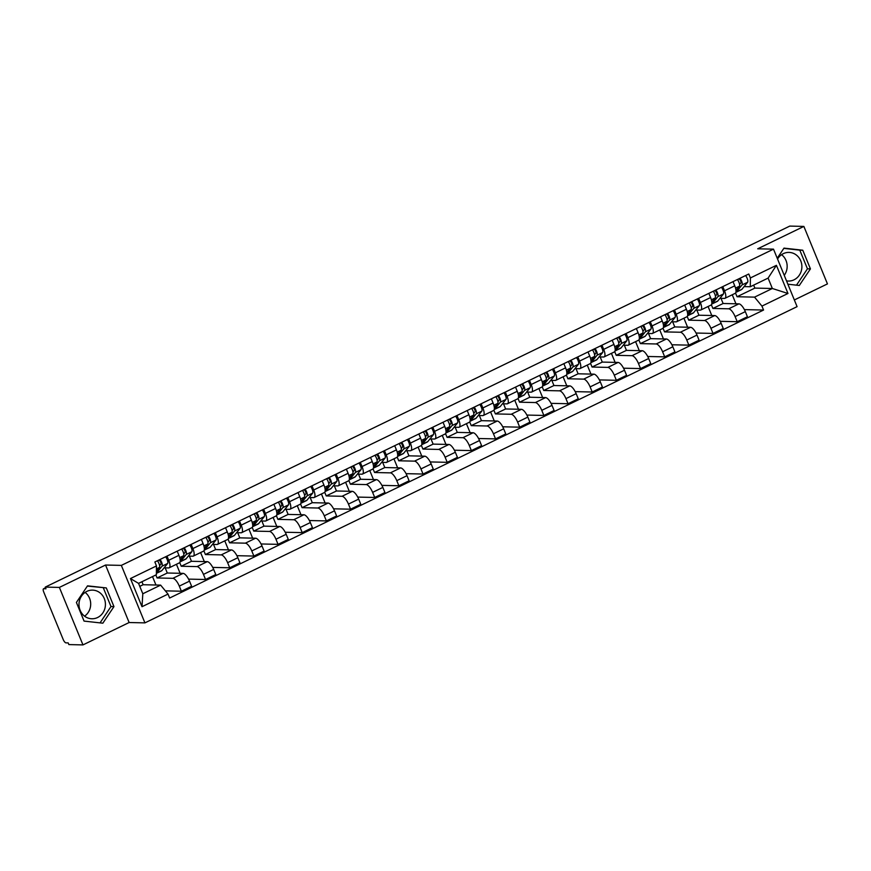 <?xml version="1.0" encoding="UTF-8"?>
<svg xmlns="http://www.w3.org/2000/svg" width="871" height="871" viewBox="0 0 871 871"><rect width="100%" height="100%" fill="white"/><g stroke="black" fill="none" stroke-linecap="round" stroke-linejoin="round"><path stroke-width="1.31" d="M97.574 617.528A14.328 13.217 -88.7 0 1 91.88 618.769A14.328 13.217 -88.7 0 1 79.239 607.305A14.328 13.217 -88.7 0 1 86.85 591.376A14.328 13.217 -88.7 0 1 92.533 590.124A14.328 13.217 -88.7 0 1 105.173 601.6A14.328 13.217 -88.7 0 1 97.574 617.528M777.553 259.035A14.328 13.217 -88.7 0 1 783.312 253.657A14.328 13.217 -88.7 0 1 788.995 252.405A14.328 13.217 -88.7 0 1 801.636 263.88A14.328 13.217 -88.7 0 1 794.036 279.809A14.328 13.217 -88.7 0 1 788.353 281.061A14.328 13.217 -88.7 0 1 786.513 280.876M794.341 299.962L827.45 283.902L803.868 226.416L789.779 226.09L45.281 587.098L59.38 587.413L82.963 644.91L129.126 622.525L144.924 622.874L797.085 306.646L773.502 249.15L121.341 565.388L105.543 565.029L59.38 587.413M82.963 644.91L68.863 644.584L68.178 642.907L65.978 642.863A3.669 1.285 -115.9 0 1 63.191 639.477L43.735 592.04A3.669 1.285 -115.9 0 1 43.55 588.774L45.575 587.794M781.581 254.68A14.328 13.217 -88.7 0 1 784.248 275.334M85.108 592.389A14.328 13.217 -88.7 0 1 84.574 616.178M803.868 226.416L757.705 248.801L773.502 249.15M45.597 587.838L43.779 588.72L45.978 588.774L45.281 587.098M155.855 574.98L157.074 577.963L172.872 578.322A8.449 2.951 64.1 0 1 179.295 586.107L181.386 591.224L191.609 586.259L189.519 581.153A8.449 2.951 -115.9 0 0 183.095 573.368L167.297 573.009L165.185 567.859M169.137 567.827L179.361 562.862A8.449 2.951 -115.9 0 0 178.925 555.339L168.702 560.293A8.449 2.951 64.1 0 1 169.137 567.827A8.449 2.951 64.1 0 1 168.604 567.936L164.129 567.827M168.702 560.293L166.992 556.112M155.963 585.018L152.512 576.602M165.359 590.854L181.386 591.224M178.925 555.339L177.216 551.158M179.731 562.568L181.244 566.248L197.042 566.607A8.449 2.951 64.1 0 1 203.455 574.392L205.556 579.498L215.779 574.544L213.678 569.427A8.449 2.951 -115.9 0 0 207.265 561.653L191.468 561.294L189.355 556.134M191.152 544.397L192.872 548.578A8.449 2.951 64.1 0 1 193.297 556.112A8.449 2.951 64.1 0 1 192.774 556.21L188.288 556.112M180.134 573.303L176.432 564.288M188.572 579.117L205.556 579.498M193.297 556.112L203.52 551.147A8.449 2.951 -115.9 0 0 203.095 543.624L201.375 539.432M203.901 550.853L205.404 554.533L221.201 554.892A8.449 2.951 64.1 0 1 227.625 562.677L229.715 567.783L239.939 562.829L237.848 557.712A8.449 2.951 -115.9 0 0 231.425 549.928L215.627 549.568L213.515 544.419M215.322 532.682L217.031 536.863A8.449 2.951 64.1 0 1 217.467 544.386A8.449 2.951 64.1 0 1 216.944 544.495L212.459 544.397M204.304 561.577L200.602 552.562M212.731 567.402L229.715 567.783M217.467 544.386L227.69 539.432A8.449 2.951 -115.9 0 0 227.266 531.898L225.545 527.717M228.06 539.127L229.574 542.818L245.372 543.166A8.449 2.951 64.1 0 1 251.784 550.951L253.886 556.068L264.109 551.103L262.008 545.997A8.449 2.951 -115.9 0 0 255.595 538.213L239.797 537.853L237.685 532.704M239.492 520.956L241.202 525.137A8.449 2.951 64.1 0 1 241.626 532.671A8.449 2.951 64.1 0 1 241.104 532.78L236.618 532.682M228.463 549.862L224.762 540.847M236.901 555.687L253.886 556.068M241.626 532.671L251.85 527.717A8.449 2.951 -115.9 0 0 251.425 520.183L249.716 516.002M252.231 527.412L253.733 531.092L269.531 531.452A8.449 2.951 64.1 0 1 275.955 539.236L278.056 544.353L288.279 539.389L286.178 534.282A8.449 2.951 -115.9 0 0 279.754 526.498L263.967 526.138L261.844 520.978M263.652 509.241L265.372 513.422A8.449 2.951 64.1 0 1 265.797 520.956A8.449 2.951 64.1 0 1 265.274 521.065L260.788 520.956M252.634 538.147L248.932 529.133M261.06 543.961L278.056 544.353M265.797 520.956L276.02 515.991A8.449 2.951 -115.9 0 0 275.595 508.468L273.875 504.287M276.39 515.697L277.903 519.377L293.701 519.737A8.449 2.951 64.1 0 1 300.125 527.521L302.215 532.627L312.439 527.674L310.348 522.556A8.449 2.951 -115.9 0 0 303.925 514.772L288.127 514.423L286.015 509.263M287.822 497.526L289.531 501.707A8.449 2.951 64.1 0 1 289.967 509.23A8.449 2.951 64.1 0 1 289.433 509.339L284.948 509.241M276.793 526.432L273.102 517.407M285.231 532.246L302.215 532.627M289.967 509.23L300.19 504.276A8.449 2.951 -115.9 0 0 299.755 496.753L298.045 492.561M300.56 503.982L302.074 507.662L317.861 508.022A8.449 2.951 64.1 0 1 324.284 515.795L326.385 520.912L336.609 515.959L334.508 510.842A8.449 2.951 -115.9 0 0 328.095 503.057L312.297 502.698L310.185 497.548M311.981 485.8L313.702 489.992A8.449 2.951 64.1 0 1 314.126 497.515A8.449 2.951 64.1 0 1 313.604 497.624L309.118 497.526M300.963 514.707L297.261 505.692M309.401 520.531L326.385 520.912M314.126 497.515L324.35 492.561A8.449 2.951 -115.9 0 0 323.925 485.027L322.205 480.846M324.731 492.257L326.233 495.937L342.031 496.296A8.449 2.951 64.1 0 1 348.454 504.08L350.545 509.197L360.768 504.233L358.678 499.127A8.449 2.951 -115.9 0 0 352.254 491.342L336.456 490.983L334.344 485.833M336.152 474.085L337.861 478.266A8.449 2.951 64.1 0 1 338.296 485.8A8.449 2.951 64.1 0 1 337.774 485.909L333.288 485.8M325.123 502.992L321.432 493.977M333.56 508.806L350.545 509.197M338.296 485.8L348.52 480.846A8.449 2.951 -115.9 0 0 348.084 473.312L346.375 469.131M348.89 480.542L350.403 484.222L366.201 484.581A8.449 2.951 64.1 0 1 372.614 492.365L374.715 497.472L384.938 492.518L382.837 487.412A8.449 2.951 -115.9 0 0 376.424 479.627L360.627 479.268L358.514 474.107M360.311 462.37L362.031 466.551A8.449 2.951 64.1 0 1 362.456 474.085A8.449 2.951 64.1 0 1 361.933 474.183L357.448 474.085M349.293 491.277L345.591 482.262M357.731 497.091L374.715 497.472M362.456 474.085L372.679 469.121A8.449 2.951 -115.9 0 0 372.255 461.597L370.534 457.417M373.06 468.827L374.563 472.507L390.36 472.866A8.449 2.951 64.1 0 1 396.784 480.65L398.874 485.757L409.109 480.803L407.007 475.686A8.449 2.951 -115.9 0 0 400.584 467.901L384.786 467.553L382.674 462.392M384.481 450.655L386.201 454.836A8.449 2.951 64.1 0 1 386.626 462.359A8.449 2.951 64.1 0 1 386.103 462.468L381.618 462.37M373.463 479.551L369.761 470.536M381.89 485.376L398.874 485.757M386.626 462.359L396.849 457.406A8.449 2.951 -115.9 0 0 396.425 449.872L394.705 445.691M397.22 457.101L398.733 460.792L414.531 461.14A8.449 2.951 64.1 0 1 420.943 468.925L423.045 474.042L433.268 469.088L431.178 463.971A8.449 2.951 -115.9 0 0 424.754 456.186L408.956 455.827L406.844 450.677M408.651 438.93L410.361 443.121A8.449 2.951 64.1 0 1 410.785 450.645A8.449 2.951 64.1 0 1 410.263 450.753L405.777 450.655M397.622 467.836L393.932 458.821M406.06 473.661L423.045 474.042M410.785 450.645L421.02 445.691A8.449 2.951 -115.9 0 0 420.584 438.157L418.875 433.976M421.39 445.386L422.903 449.066L438.69 449.425A8.449 2.951 64.1 0 1 445.114 457.21L447.215 462.327L457.438 457.362L455.337 452.256A8.449 2.951 -115.9 0 0 448.913 444.471L433.127 444.112L431.003 438.962M432.811 427.215L434.531 431.395A8.449 2.951 64.1 0 1 434.956 438.93A8.449 2.951 64.1 0 1 434.433 439.038L429.947 438.93M421.793 456.121L418.091 447.106M430.23 461.935L447.215 462.327M434.956 438.93L445.179 433.965A8.449 2.951 -115.9 0 0 444.754 426.442L443.034 422.261M445.549 433.671L447.063 437.351L462.86 437.71A8.449 2.951 64.1 0 1 469.284 445.495L471.374 450.601L481.598 445.647L479.507 440.53A8.449 2.951 -115.9 0 0 473.084 432.756L457.286 432.397L455.174 427.236M456.981 415.5L458.69 419.68A8.449 2.951 64.1 0 1 459.126 427.215A8.449 2.951 64.1 0 1 458.592 427.313L454.118 427.215M445.952 444.406L442.261 435.391M454.39 450.22L471.374 450.601M459.126 427.215L469.349 422.25A8.449 2.951 -115.9 0 0 468.914 414.727L467.204 410.535M469.719 421.956L471.233 425.636L487.031 425.995A8.449 2.951 64.1 0 1 493.443 433.78L495.545 438.886L505.768 433.932L503.667 428.815A8.449 2.951 -115.9 0 0 497.254 421.031L481.456 420.671L479.344 415.521M481.14 403.785L482.861 407.966A8.449 2.951 64.1 0 1 483.285 415.489A8.449 2.951 64.1 0 1 482.763 415.598L478.277 415.5M470.122 432.68L466.421 423.665M478.56 438.505L495.545 438.886M483.285 415.489L493.509 410.535A8.449 2.951 -115.9 0 0 493.084 403.001L491.364 398.82M493.89 410.23L495.392 413.921L511.19 414.269A8.449 2.951 64.1 0 1 517.614 422.054L519.704 427.171L529.927 422.206L527.837 417.1A8.449 2.951 -115.9 0 0 521.413 409.316L505.615 408.956L503.503 403.806M505.311 392.059L507.02 396.24A8.449 2.951 64.1 0 1 507.455 403.774A8.449 2.951 64.1 0 1 506.933 403.883L502.447 403.785M494.282 420.965L490.591 411.95M502.719 426.79L519.704 427.171M507.455 403.774L517.679 398.82A8.449 2.951 -115.9 0 0 517.243 391.286L515.534 387.105M518.049 398.515L519.562 402.195L535.36 402.554A8.449 2.951 64.1 0 1 541.773 410.339L543.874 415.456L554.098 410.491L551.996 405.385A8.449 2.951 -115.9 0 0 545.584 397.601L529.786 397.241L527.674 392.081M529.47 380.344L531.19 384.525A8.449 2.951 64.1 0 1 531.615 392.059A8.449 2.951 64.1 0 1 531.092 392.168L526.607 392.059M518.452 409.25L514.75 400.235M526.89 415.064L543.874 415.456M531.615 392.059L541.838 387.094A8.449 2.951 -115.9 0 0 541.414 379.571L539.704 375.39M542.219 386.8L543.722 390.48L559.52 390.839A8.449 2.951 64.1 0 1 565.943 398.624L568.044 403.73L578.268 398.776L576.167 393.659A8.449 2.951 -115.9 0 0 569.743 385.875L553.945 385.526L551.833 380.366M553.64 368.629L555.36 372.81A8.449 2.951 64.1 0 1 555.785 380.333A8.449 2.951 64.1 0 1 555.263 380.442L550.777 380.344M542.622 397.535L538.92 388.52M551.049 403.349L568.044 403.73M555.785 380.333L566.008 375.379A8.449 2.951 -115.9 0 0 565.584 367.856L563.864 363.664M566.379 375.085L567.892 378.765L583.69 379.125A8.449 2.951 64.1 0 1 590.113 386.898L592.204 392.015L602.427 387.062L600.337 381.944A8.449 2.951 -115.9 0 0 593.913 374.16L578.115 373.801L576.003 368.651M577.811 356.903L579.52 361.095A8.449 2.951 64.1 0 1 579.955 368.618A8.449 2.951 64.1 0 1 579.422 368.727L574.936 368.629M566.781 385.809L563.091 376.795M575.219 391.634L592.204 392.015M579.955 368.618L590.179 363.664A8.449 2.951 -115.9 0 0 589.743 356.13L588.034 351.949M590.549 363.359L592.062 367.039L607.849 367.399A8.449 2.951 64.1 0 1 614.273 375.183L616.374 380.3L626.597 375.336L624.496 370.229A8.449 2.951 -115.9 0 0 618.072 362.445L602.286 362.086L600.163 356.936M601.97 345.188L603.69 349.369A8.449 2.951 64.1 0 1 604.115 356.903A8.449 2.951 64.1 0 1 603.592 357.012L599.106 356.903M590.952 374.095L587.25 365.08M599.39 379.908L616.374 380.3M604.115 356.903L614.338 351.949A8.449 2.951 -115.9 0 0 613.913 344.415L612.193 340.234M614.708 351.644L616.222 355.324L632.019 355.684A8.449 2.951 64.1 0 1 638.443 363.468L640.533 368.575L650.757 363.621L648.666 358.514A8.449 2.951 -115.9 0 0 642.243 350.73L626.445 350.371L624.333 345.21M626.14 333.473L627.849 337.654A8.449 2.951 64.1 0 1 628.285 345.188A8.449 2.951 64.1 0 1 627.762 345.286L623.277 345.188M615.111 362.38L611.42 353.365M623.549 368.193L640.533 368.575M628.285 345.188L638.508 340.223A8.449 2.951 -115.9 0 0 638.073 332.7L636.363 328.519M638.879 339.93L640.392 343.61L656.19 343.969A8.449 2.951 64.1 0 1 662.602 351.753L664.704 356.86L674.927 351.906L672.826 346.789A8.449 2.951 -115.9 0 0 666.413 339.004L650.615 338.656L648.503 333.495M650.299 321.758L652.02 325.939A8.449 2.951 64.1 0 1 652.444 333.462A8.449 2.951 64.1 0 1 651.922 333.571L647.436 333.473M639.281 350.654L635.58 341.639M647.719 356.479L664.704 356.86M652.444 333.462L662.668 328.509A8.449 2.951 -115.9 0 0 662.243 320.974L660.523 316.794M663.049 328.204L664.551 331.895L680.349 332.243A8.449 2.951 64.1 0 1 686.773 340.028L688.863 345.145L699.086 340.191L696.996 335.074A8.449 2.951 -115.9 0 0 690.572 327.289L674.775 326.93L672.662 321.78M674.47 310.032L676.19 314.224A8.449 2.951 64.1 0 1 676.615 321.747A8.449 2.951 64.1 0 1 676.092 321.856L671.606 321.758M663.452 338.939L659.75 329.924M671.879 344.764L688.863 345.145M676.615 321.747L686.838 316.794A8.449 2.951 -115.9 0 0 686.413 309.259L684.693 305.079M687.208 316.489L688.721 320.169L704.519 320.528A8.449 2.951 64.1 0 1 710.932 328.313L713.033 333.43L723.257 328.465L721.155 323.359A8.449 2.951 -115.9 0 0 714.743 315.574L698.945 315.215L696.833 310.065M698.64 298.318L700.349 302.498A8.449 2.951 64.1 0 1 700.774 310.032A8.449 2.951 64.1 0 1 700.251 310.141L695.766 310.032M687.611 327.224L683.909 318.209M696.049 333.038L713.033 333.43M700.774 310.032L710.997 305.068A8.449 2.951 -115.9 0 0 710.573 297.544L708.863 293.364M711.378 304.774L712.892 308.454L728.679 308.813A8.449 2.951 64.1 0 1 735.102 316.598L737.204 321.704L747.427 316.75L745.326 311.633A8.449 2.951 -115.9 0 0 738.902 303.859L723.115 303.5L720.992 298.339M722.799 286.603L724.52 290.783A8.449 2.951 64.1 0 1 724.944 298.318A8.449 2.951 64.1 0 1 724.422 298.415L719.936 298.318M711.781 315.509L708.079 306.494M720.208 321.323L737.204 321.704M724.944 298.318L735.168 293.353A8.449 2.951 -115.9 0 0 734.743 285.83L733.023 281.638M712.892 308.454L723.115 303.5M688.721 320.169L698.945 315.215M664.551 331.895L674.775 326.93M640.392 343.61L650.615 338.656M616.222 355.324L626.445 350.371M592.062 367.039L602.286 362.086M567.892 378.765L578.115 373.801M543.722 390.48L553.945 385.526M519.562 402.195L529.786 397.241M495.392 413.921L505.615 408.956M471.233 425.636L481.456 420.671M447.063 437.351L457.286 432.397M422.903 449.066L433.127 444.112M398.733 460.792L408.956 455.827M374.563 472.507L384.786 467.553M350.403 484.222L360.627 479.268M326.233 495.937L336.456 490.983M302.074 507.662L312.297 502.698M277.903 519.377L288.127 514.423M253.733 531.092L263.967 526.138M229.574 542.818L239.797 537.853M205.404 554.533L215.627 549.568M181.244 566.248L191.468 561.294M157.074 577.963L167.297 573.009M160.634 585.127L168.027 594.087L142.006 606.706L130.454 578.551L156.475 565.932L156.366 574.729L138.554 583.374L142.811 593.761L160.634 585.127L143.138 584.724L141.908 581.741M139.774 586.357L143.138 584.724M735.538 293.059L737.051 296.739L754.863 288.094L772.359 288.497L768.102 278.099L750.29 286.744L750.399 277.947L748.777 274.006L154.864 561.991L156.475 565.932M750.399 277.947L776.42 265.317L787.972 293.483L761.94 306.102L754.547 297.131L772.359 288.497L787.972 293.483M168.027 594.087L169.638 598.029L763.562 310.043L761.94 306.102M144.924 622.874L121.341 565.388M129.126 622.525L105.543 565.029M106.306 587.925L87.525 585.845L76.408 602.427L84.062 621.099L102.843 623.19L113.959 606.608L106.306 587.925L87.361 586.085M787.885 284.207L799.306 285.481L810.433 268.889L802.768 250.217L783.987 248.126L777.226 258.219M754.863 288.094L753.644 285.111M737.051 296.739L754.547 297.131M750.29 286.744L744.106 286.603M744.378 309.608L763.562 310.043M735.941 303.783L732.25 294.768M142.006 606.706L142.811 593.761M130.454 578.551L138.554 583.374M768.102 278.099L776.42 265.317M100.034 622.885L110.987 606.543L103.322 587.86M110.987 606.543L113.959 606.608M796.497 285.165L807.45 268.823L799.796 250.151L783.824 248.366M799.796 250.151L802.768 250.217M807.45 268.823L810.433 268.889M159.611 565.715L160.895 564.114A2.199 0.773 -115.9 0 0 160.536 561.893A2.199 0.773 -115.9 0 0 159.012 560.205L158.936 560.02M156.388 573.227A11.018 3.843 -115.9 0 0 156.41 573.194L162.05 566.183A4.595 1.6 -115.9 0 0 160.035 559.487M156.388 573.368L161.494 570.897A11.018 3.843 -115.9 0 0 161.984 570.483L167.624 563.472A4.595 1.6 -115.9 0 0 165.61 556.776M157.531 560.924L159.012 560.205M156.41 571.191L159.415 567.457A4.595 1.6 -115.9 0 0 157.401 560.761M183.781 554L185.066 552.399A2.199 0.773 -115.9 0 0 184.706 550.178A2.199 0.773 -115.9 0 0 183.182 548.49L183.106 548.305M180.58 561.468L186.154 558.768A11.018 3.843 -115.9 0 1 185.654 559.171L180.079 561.882A11.018 3.843 -115.9 0 0 180.079 561.882A11.018 3.843 -115.9 0 0 180.58 561.468L186.22 554.457A4.595 1.6 -115.9 0 0 184.206 547.772M186.154 558.768L191.794 551.757A4.595 1.6 -115.9 0 0 189.78 545.061M181.691 549.209L183.182 548.49M180.177 559.977L183.585 555.742A4.595 1.6 -115.9 0 0 181.571 549.046M207.94 542.285L209.225 540.684A2.199 0.773 -115.9 0 0 208.866 538.463A2.199 0.773 -115.9 0 0 207.342 536.765L207.265 536.58M204.739 549.753L210.325 547.053A11.018 3.843 -115.9 0 1 209.824 547.456L204.25 550.156A11.018 3.843 -115.9 0 0 204.25 550.156A11.018 3.843 -115.9 0 0 204.739 549.753L210.379 542.742A4.595 1.6 -115.9 0 0 208.365 536.046M210.325 547.053L215.954 540.042A4.595 1.6 -115.9 0 0 213.939 533.346M205.861 537.494L207.342 536.765M204.347 548.251L207.744 544.027A4.595 1.6 -115.9 0 0 205.73 537.331M232.111 530.57L233.395 528.969A2.199 0.773 -115.9 0 0 233.036 526.737A2.199 0.773 -115.9 0 0 231.512 525.05L231.436 524.865M228.91 538.038L234.484 535.338A11.018 3.843 -115.9 0 1 233.983 535.741L228.409 538.441A11.018 3.843 -115.9 0 0 228.409 538.441A11.018 3.843 -115.9 0 0 228.91 538.038L234.549 531.027A4.595 1.6 -115.9 0 0 232.535 524.331M234.484 535.338L240.124 528.327A4.595 1.6 -115.9 0 0 238.11 521.631M230.02 525.768L231.512 525.05M228.507 536.536L231.915 532.301A4.595 1.6 -115.9 0 0 229.9 525.605M256.27 518.844L257.566 517.243A2.199 0.773 -115.9 0 0 257.195 515.022A2.199 0.773 -115.9 0 0 255.671 513.335L255.595 513.15M253.069 526.324L258.654 523.613A11.018 3.843 -115.9 0 1 258.154 524.026L252.579 526.726A11.018 3.843 -115.9 0 0 252.579 526.726A11.018 3.843 -115.9 0 0 253.069 526.324L258.709 519.312A4.595 1.6 -115.9 0 0 256.695 512.616M258.654 523.613L264.283 516.601A4.595 1.6 -115.9 0 0 262.28 509.905M254.19 514.053L255.671 513.335M252.677 524.821L256.074 520.586A4.595 1.6 -115.9 0 0 254.071 513.89M280.44 507.129L281.725 505.528A2.199 0.773 -115.9 0 0 281.366 503.307A2.199 0.773 -115.9 0 0 279.841 501.62L279.765 501.424M276.728 515.011A11.018 3.843 -115.9 0 0 276.738 515.011A11.018 3.843 -115.9 0 0 277.239 514.598L282.879 507.586A4.595 1.6 -115.9 0 0 280.865 500.89M276.738 515.011L282.313 512.3A11.018 3.843 -115.9 0 0 282.814 511.898L288.453 504.886A4.595 1.6 -115.9 0 0 286.439 498.19M278.361 502.338L279.841 501.62M276.836 513.106L280.244 508.871A4.595 1.6 -115.9 0 0 278.23 502.175M304.61 495.414L305.895 493.813A2.199 0.773 -115.9 0 0 305.525 491.592A2.199 0.773 -115.9 0 0 304.012 489.894L303.925 489.709M300.898 503.296A11.018 3.843 -115.9 0 0 300.909 503.286A11.018 3.843 -115.9 0 0 301.41 502.883L307.038 495.871A4.595 1.6 -115.9 0 0 305.035 489.175M300.909 503.286L306.483 500.585A11.018 3.843 -115.9 0 0 306.984 500.183L312.624 493.171A4.595 1.6 -115.9 0 0 310.609 486.475M302.52 490.623L304.012 489.894M301.007 501.38L304.415 497.145A4.595 1.6 -115.9 0 0 302.4 490.449M328.77 483.699L330.055 482.099A2.199 0.773 -115.9 0 0 329.695 479.867A2.199 0.773 -115.9 0 0 328.171 478.179L328.095 477.994M325.569 491.168L331.143 488.457A11.018 3.843 -115.9 0 1 330.653 488.871L325.068 491.571A11.018 3.843 -115.9 0 0 325.068 491.571A11.018 3.843 -115.9 0 0 325.569 491.168L331.209 484.156A4.595 1.6 -115.9 0 0 329.194 477.46M331.143 488.457L336.783 481.445A4.595 1.6 -115.9 0 0 334.769 474.749M326.69 478.898L328.171 478.179M325.166 489.665L328.574 485.43A4.595 1.6 -115.9 0 0 326.56 478.734M352.94 471.973L354.225 470.373A2.199 0.773 -115.9 0 0 353.866 468.152A2.199 0.773 -115.9 0 0 352.341 466.464L352.265 466.279M349.739 479.453L355.314 476.742A11.018 3.843 -115.9 0 1 354.813 477.145L349.238 479.856A11.018 3.843 -115.9 0 0 349.238 479.856A11.018 3.843 -115.9 0 0 349.739 479.453L355.379 472.441A4.595 1.6 -115.9 0 0 353.365 465.745M355.314 476.742L360.953 469.73A4.595 1.6 -115.9 0 0 358.939 463.034M350.85 467.183L352.341 466.464M349.336 477.95L352.744 473.715A4.595 1.6 -115.9 0 0 350.73 467.019M377.099 460.258L378.395 458.658A2.199 0.773 -115.9 0 0 378.025 456.437A2.199 0.773 -115.9 0 0 376.501 454.749L376.424 454.553M373.899 467.727L379.484 465.027A11.018 3.843 -115.9 0 1 378.983 465.43L373.409 468.141A11.018 3.843 -115.9 0 0 373.409 468.141A11.018 3.843 -115.9 0 0 373.899 467.727L379.538 460.715A4.595 1.6 -115.9 0 0 377.524 454.02M379.484 465.027L385.113 458.015A4.595 1.6 -115.9 0 0 383.098 451.32M375.02 455.468L376.501 454.749M373.507 466.225L376.903 462A4.595 1.6 -115.9 0 0 374.889 455.304M401.27 448.543L402.554 446.943A2.199 0.773 -115.9 0 0 402.195 444.711A2.199 0.773 -115.9 0 0 400.671 443.023L400.595 442.838M398.069 456.012L403.643 453.312A11.018 3.843 -115.9 0 1 403.142 453.715L397.568 456.415A11.018 3.843 -115.9 0 0 397.568 456.415A11.018 3.843 -115.9 0 0 398.069 456.012L403.709 449.001A4.595 1.6 -115.9 0 0 401.694 442.305M403.643 453.312L409.283 446.3A4.595 1.6 -115.9 0 0 407.269 439.605M399.179 443.742L400.671 443.023M397.666 454.51L401.074 450.274A4.595 1.6 -115.9 0 0 399.06 443.579M425.44 436.817L426.725 435.217A2.199 0.773 -115.9 0 0 426.355 432.996A2.199 0.773 -115.9 0 0 424.83 431.308L424.754 431.123M422.239 444.297L427.813 441.586A11.018 3.843 -115.9 0 1 427.313 442L421.738 444.7A11.018 3.843 -115.9 0 0 421.738 444.7A11.018 3.843 -115.9 0 0 422.239 444.297L427.868 437.286A4.595 1.6 -115.9 0 0 425.854 430.59M427.813 441.586L433.453 434.575A4.595 1.6 -115.9 0 0 431.439 427.879M423.35 432.027L424.83 431.308M421.836 442.795L425.233 438.559A4.595 1.6 -115.9 0 0 423.23 431.864M449.599 425.102L450.884 423.502A2.199 0.773 -115.9 0 0 450.525 421.281A2.199 0.773 -115.9 0 0 449.001 419.593L448.924 419.408M446.398 432.571L451.973 429.871A11.018 3.843 -115.9 0 1 451.483 430.274L445.898 432.985A11.018 3.843 -115.9 0 0 445.898 432.985A11.018 3.843 -115.9 0 0 446.398 432.571L452.038 425.56A4.595 1.6 -115.9 0 0 450.024 418.875M451.973 429.871L457.613 422.86A4.595 1.6 -115.9 0 0 455.598 416.164M447.52 420.312L449.001 419.593M445.996 431.08L449.403 426.844A4.595 1.6 -115.9 0 0 447.389 420.149M473.77 413.387L475.054 411.787A2.199 0.773 -115.9 0 0 474.684 409.566A2.199 0.773 -115.9 0 0 473.171 407.868L473.095 407.682M470.057 421.27A11.018 3.843 -115.9 0 0 470.068 421.259A11.018 3.843 -115.9 0 0 470.569 420.856L476.197 413.845A4.595 1.6 -115.9 0 0 474.194 407.149M470.068 421.259L475.642 418.559A11.018 3.843 -115.9 0 0 476.143 418.156L481.783 411.145A4.595 1.6 -115.9 0 0 479.769 404.449M471.679 408.597L473.171 407.868M470.166 419.354L473.574 415.129A4.595 1.6 -115.9 0 0 471.559 408.434M497.929 401.673L499.214 400.072A2.199 0.773 -115.9 0 0 498.854 397.84A2.199 0.773 -115.9 0 0 497.33 396.153L497.254 395.967M494.728 409.141L500.313 406.441A11.018 3.843 -115.9 0 1 499.812 406.844L494.227 409.544A11.018 3.843 -115.9 0 0 494.227 409.544A11.018 3.843 -115.9 0 0 494.728 409.141L500.368 402.13A4.595 1.6 -115.9 0 0 498.354 395.434M500.313 406.441L505.942 399.43A4.595 1.6 -115.9 0 0 503.928 392.734M495.849 396.871L497.33 396.153M494.336 407.639L497.733 403.404A4.595 1.6 -115.9 0 0 495.719 396.708M522.099 389.947L523.384 388.346A2.199 0.773 -115.9 0 0 523.025 386.125A2.199 0.773 -115.9 0 0 521.5 384.438L521.424 384.253M518.898 397.426L524.473 394.715A11.018 3.843 -115.9 0 1 523.972 395.129L518.397 397.829A11.018 3.843 -115.9 0 0 518.397 397.829A11.018 3.843 -115.9 0 0 518.898 397.426L524.538 390.415A4.595 1.6 -115.9 0 0 522.524 383.719M524.473 394.715L530.112 387.704A4.595 1.6 -115.9 0 0 528.098 381.008M520.009 385.156L521.5 384.438M518.495 395.924L521.903 391.689A4.595 1.6 -115.9 0 0 519.889 384.993M546.259 378.232L547.554 376.631A2.199 0.773 -115.9 0 0 547.184 374.41A2.199 0.773 -115.9 0 0 545.66 372.723L545.584 372.527M543.058 385.701L548.643 383A11.018 3.843 -115.9 0 1 548.142 383.403L542.568 386.114A11.018 3.843 -115.9 0 0 542.568 386.114A11.018 3.843 -115.9 0 0 543.058 385.701L548.697 378.689A4.595 1.6 -115.9 0 0 546.683 371.993M548.643 383L554.272 375.989A4.595 1.6 -115.9 0 0 552.268 369.293M544.179 373.441L545.66 372.723M542.666 384.209L546.063 379.974A4.595 1.6 -115.9 0 0 544.048 373.278M570.429 366.517L571.714 364.916A2.199 0.773 -115.9 0 0 571.354 362.695A2.199 0.773 -115.9 0 0 569.83 360.997L569.754 360.812M566.716 374.399A11.018 3.843 -115.9 0 0 566.727 374.388A11.018 3.843 -115.9 0 0 567.228 373.986L572.868 366.974A4.595 1.6 -115.9 0 0 570.853 360.278M566.727 374.388L572.301 371.688A11.018 3.843 -115.9 0 0 572.802 371.286L578.442 364.274A4.595 1.6 -115.9 0 0 576.428 357.578M568.338 361.726L569.83 360.997M566.825 372.483L570.233 368.248A4.595 1.6 -115.9 0 0 568.219 361.552M594.599 354.802L595.884 353.201A2.199 0.773 -115.9 0 0 595.514 350.969A2.199 0.773 -115.9 0 0 594 349.282L593.913 349.097M590.886 362.684A11.018 3.843 -115.9 0 0 590.897 362.674A11.018 3.843 -115.9 0 0 591.398 362.271L597.027 355.259A4.595 1.6 -115.9 0 0 595.024 348.563M590.897 362.674L596.472 359.973A11.018 3.843 -115.9 0 0 596.973 359.56L602.612 352.548A4.595 1.6 -115.9 0 0 600.598 345.863M592.509 350L594 349.282M590.995 360.768L594.403 356.533A4.595 1.6 -115.9 0 0 592.389 349.837M618.758 343.076L620.043 341.476A2.199 0.773 -115.9 0 0 619.684 339.255A2.199 0.773 -115.9 0 0 618.16 337.567L618.083 337.382M615.557 350.556L621.132 347.845A11.018 3.843 -115.9 0 1 620.642 348.248L615.057 350.959A11.018 3.843 -115.9 0 0 615.057 350.959A11.018 3.843 -115.9 0 0 615.557 350.556L621.197 343.544A4.595 1.6 -115.9 0 0 619.183 336.848M621.132 347.845L626.772 340.833A4.595 1.6 -115.9 0 0 624.757 334.137M616.679 338.286L618.16 337.567M615.155 349.053L618.562 344.818A4.595 1.6 -115.9 0 0 616.548 338.122M642.929 331.361L644.213 329.761A2.199 0.773 -115.9 0 0 643.854 327.54A2.199 0.773 -115.9 0 0 642.33 325.852L642.254 325.656M639.728 338.83L645.302 336.13A11.018 3.843 -115.9 0 1 644.801 336.533L639.227 339.244A11.018 3.843 -115.9 0 0 639.227 339.244A11.018 3.843 -115.9 0 0 639.728 338.83L645.367 331.818A4.595 1.6 -115.9 0 0 643.353 325.123M645.302 336.13L650.942 329.118A4.595 1.6 -115.9 0 0 648.928 322.422M640.838 326.571L642.33 325.852M639.325 337.327L642.733 333.103A4.595 1.6 -115.9 0 0 640.718 326.407M667.088 319.646L668.384 318.046A2.199 0.773 -115.9 0 0 668.013 315.814A2.199 0.773 -115.9 0 0 666.489 314.126L666.413 313.941M663.386 327.529A11.018 3.843 -115.9 0 0 663.397 327.518A11.018 3.843 -115.9 0 0 663.887 327.115L669.527 320.103A4.595 1.6 -115.9 0 0 667.513 313.408M663.397 327.518L668.972 324.818A11.018 3.843 -115.9 0 0 669.472 324.415L675.101 317.403A4.595 1.6 -115.9 0 0 673.087 310.707M665.009 314.845L666.489 314.126M663.495 325.612L666.892 321.377A4.595 1.6 -115.9 0 0 664.878 314.681M691.258 307.92L692.543 306.32A2.199 0.773 -115.9 0 0 692.184 304.099A2.199 0.773 -115.9 0 0 690.659 302.411L690.583 302.226M688.057 315.4L693.632 312.689A11.018 3.843 -115.9 0 1 693.131 313.103L687.557 315.803A11.018 3.843 -115.9 0 0 687.557 315.803A11.018 3.843 -115.9 0 0 688.057 315.4L693.697 308.388A4.595 1.6 -115.9 0 0 691.683 301.693M693.632 312.689L699.271 305.677A4.595 1.6 -115.9 0 0 697.257 298.982M689.168 303.13L690.659 302.411M687.655 313.898L691.062 309.662A4.595 1.6 -115.9 0 0 689.048 302.966M715.418 296.205L716.713 294.605A2.199 0.773 -115.9 0 0 716.343 292.384A2.199 0.773 -115.9 0 0 714.819 290.696L714.743 290.511M712.228 303.674L717.802 300.974A11.018 3.843 -115.9 0 1 717.301 301.377L711.727 304.088A11.018 3.843 -115.9 0 0 711.727 304.088A11.018 3.843 -115.9 0 0 712.228 303.674L717.856 296.663A4.595 1.6 -115.9 0 0 715.842 289.978M717.802 300.974L723.442 293.963A4.595 1.6 -115.9 0 0 721.428 287.267M713.338 291.415L714.819 290.696M711.825 302.183L715.222 297.947A4.595 1.6 -115.9 0 0 713.218 291.252M739.588 284.49L740.873 282.89A2.199 0.773 -115.9 0 0 740.513 280.669A2.199 0.773 -115.9 0 0 738.989 278.97L738.913 278.785M736.387 291.959L741.961 289.259A11.018 3.843 -115.9 0 1 741.461 289.662L735.886 292.362A11.018 3.843 -115.9 0 0 735.886 292.362A11.018 3.843 -115.9 0 0 736.387 291.959L742.027 284.948A4.595 1.6 -115.9 0 0 740.012 278.252M741.961 289.259L747.601 282.248A4.595 1.6 -115.9 0 0 745.587 275.552M737.508 279.7L738.989 278.97M735.984 290.457L739.392 286.232A4.595 1.6 -115.9 0 0 737.378 279.537M738.902 303.859L728.679 308.813M714.743 315.574L704.519 320.528M690.572 327.289L680.349 332.243M666.413 339.004L656.19 343.969M642.243 350.73L632.019 355.684M618.072 362.445L607.849 367.399M593.913 374.16L583.69 379.125M569.743 385.875L559.52 390.839M545.584 397.601L535.36 402.554M521.413 409.316L511.19 414.269M497.254 421.031L487.031 425.995M473.084 432.756L462.86 437.71M448.913 444.471L438.69 449.425M424.754 456.186L414.531 461.14M400.584 467.901L390.36 472.866M376.424 479.627L366.201 484.581M352.254 491.342L342.031 496.296M328.095 503.057L317.861 508.022M303.925 514.772L293.701 519.737M279.754 526.498L269.531 531.452M255.595 538.213L245.372 543.166M231.425 549.928L221.201 554.892M207.265 561.653L197.042 566.607M183.095 573.368L172.872 578.322M710.573 297.544L700.349 302.498M686.413 309.259L676.19 314.224M662.243 320.974L652.02 325.939M638.073 332.7L627.849 337.654M613.913 344.415L603.69 349.369M589.743 356.13L579.52 361.095M565.584 367.856L555.36 372.81M541.414 379.571L531.19 384.525M517.243 391.286L507.02 396.24M493.084 403.001L482.861 407.966M468.914 414.727L458.69 419.68M444.754 426.442L434.531 431.395M420.584 438.157L410.361 443.121M396.425 449.872L386.201 454.836M372.255 461.597L362.031 466.551M348.084 473.312L337.861 478.266M323.925 485.027L313.702 489.992M299.755 496.753L289.531 501.707M275.595 508.468L265.372 513.422M251.425 520.183L241.202 525.137M227.266 531.898L217.031 536.863M203.095 543.624L192.872 548.578M734.743 285.83L724.52 290.783M721.155 323.359L710.932 328.313M696.996 335.074L686.773 340.028M672.826 346.789L662.602 351.753M648.666 358.514L638.443 363.468M624.496 370.229L614.273 375.183M600.337 381.944L590.113 386.898M576.167 393.659L565.943 398.624M551.996 405.385L541.773 410.339M527.837 417.1L517.614 422.054M503.667 428.815L493.443 433.78M479.507 440.53L469.284 445.495M455.337 452.256L445.114 457.21M431.178 463.971L420.943 468.925M407.007 475.686L396.784 480.65M382.837 487.412L372.614 492.365M358.678 499.127L348.454 504.08M334.508 510.842L324.284 515.795M310.348 522.556L300.125 527.521M286.178 534.282L275.955 539.236M262.008 545.997L251.784 550.951M237.848 557.712L227.625 562.677M213.678 569.427L203.455 574.392M189.519 581.153L179.295 586.107M745.326 311.633L735.102 316.598M156.41 573.194L161.984 570.483M162.05 566.183L167.624 563.472M156.442 568.905L159.415 567.457M186.22 554.457L191.794 551.757M179.72 557.614L183.585 555.742M210.379 542.742L215.954 540.042M203.879 545.899L207.744 544.027M234.549 531.027L240.124 528.327M228.05 534.173L231.915 532.301M258.709 519.312L264.283 516.601M252.22 522.458L256.074 520.586M277.239 514.598L282.814 511.898M282.879 507.586L288.453 504.886M276.379 510.744L280.244 508.871M301.41 502.883L306.984 500.183M307.038 495.871L312.624 493.171M300.549 499.018L304.415 497.145M331.209 484.156L336.783 481.445M324.709 487.303L328.574 485.43M355.379 472.441L360.953 469.73M348.879 475.588L352.744 473.715M379.538 460.715L385.113 458.015M373.038 463.873L376.903 462M403.709 449.001L409.283 446.3M397.209 452.147L401.074 450.274M427.868 437.286L433.453 434.575M421.379 440.432L425.233 438.559M452.038 425.56L457.613 422.86M445.538 428.717L449.403 426.844M470.569 420.856L476.143 418.156M476.197 413.845L481.783 411.145M469.709 417.002L473.574 415.129M500.368 402.13L505.942 399.43M493.868 405.276L497.733 403.404M524.538 390.415L530.112 387.704M518.038 393.561L521.903 391.689M548.697 378.689L554.272 375.989M542.208 381.846L546.063 379.974M567.228 373.986L572.802 371.286M572.868 366.974L578.442 364.274M566.368 370.121L570.233 368.248M591.398 362.271L596.973 359.56M597.027 355.259L602.612 352.548M590.538 358.406L594.403 356.533M621.197 343.544L626.772 340.833M614.697 346.691L618.562 344.818M645.367 331.818L650.942 329.118M638.868 334.976L642.733 333.103M663.887 327.115L669.472 324.415M669.527 320.103L675.101 317.403M663.027 323.25L666.892 321.377M693.697 308.388L699.271 305.677M687.197 311.535L691.062 309.662M717.856 296.663L723.442 293.963M711.367 299.82L715.222 297.947M742.027 284.948L747.601 282.248M735.527 288.105L739.392 286.232"/></g></svg>
